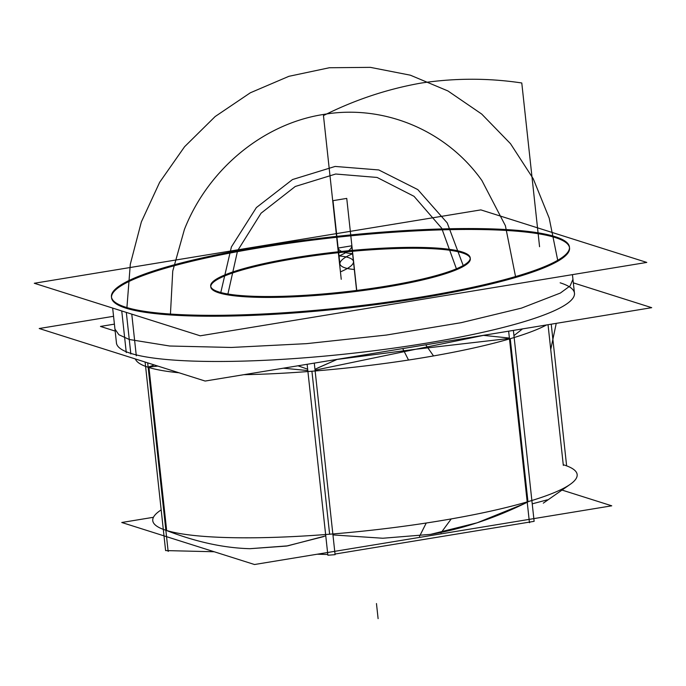 <?xml version="1.0" encoding="UTF-8"?>
<svg xmlns="http://www.w3.org/2000/svg" width="686" height="686" viewBox="0 0 686 686"><rect width="100%" height="100%" fill="white"/><g stroke="black" fill="none" stroke-linecap="round" stroke-linejoin="round"><path stroke-width="1.03" d="M573.333 282.855L651.7 307.671L205.14 381.047L39.213 328.517L113.559 316.297M574.456 293.214A230.35 35.758 173.8 0 1 387.882 348.934A230.35 35.758 173.8 0 1 130.769 353.376A230.35 35.758 -6.2 0 0 425.226 343.352A230.35 35.758 -6.2 0 0 560.153 282.812A230.35 35.758 173.8 0 1 425.226 343.352A230.35 35.758 173.8 0 1 130.769 353.376A230.35 35.758 173.8 0 1 116.457 342.966M136.3 355.794L131.772 314.128M131.18 308.734A230.35 35.758 173.8 0 1 111.441 296.815A230.35 35.758 173.8 0 1 305.107 240.151A230.35 35.758 173.8 0 1 559.725 238.316M116.526 343.583L114.948 329.083L118.875 334.717L129.26 339.484L130.829 353.985L129.26 339.484L169.674 346.01L231.268 347.459L306.548 343.652L386.372 335.051L461.043 322.703L521.489 308.108L560.368 293.042L570.117 285.899L572.947 279.322L574.525 293.831M126.275 352.621L121.748 310.964M549.7 235.144A230.35 35.758 173.8 0 1 569.449 247.063A230.35 35.758 173.8 0 1 375.774 303.726A230.35 35.758 173.8 0 1 121.165 305.57M200.226 335.806L34.3 283.267L480.86 209.89L646.787 262.421L200.226 335.806M555.231 237.562A230.35 35.758 -6.2 0 0 260.774 247.586A230.35 35.758 -6.2 0 0 125.847 308.125A230.35 35.758 -6.2 0 0 420.312 298.101A230.35 35.758 -6.2 0 0 555.231 237.562A230.35 35.758 -6.2 0 0 260.774 247.586A230.35 35.758 -6.2 0 0 125.847 308.125A230.35 35.758 -6.2 0 0 420.312 298.101A230.35 35.758 -6.2 0 0 555.231 237.562A230.35 35.758 -6.2 0 0 260.774 247.586A230.35 35.758 -6.2 0 0 125.847 308.125A230.35 35.758 -6.2 0 0 420.312 298.101A230.35 35.758 -6.2 0 0 555.231 237.562A230.35 35.758 -6.2 0 0 260.774 247.586A230.35 35.758 -6.2 0 0 125.847 308.125A230.35 35.758 -6.2 0 0 420.312 298.101A230.35 35.758 -6.2 0 0 555.231 237.562M462.201 252.851A130.529 20.263 173.8 0 1 385.746 287.16A130.529 20.263 173.8 0 1 218.885 292.836A130.529 20.263 173.8 0 1 295.34 258.536A130.529 20.263 173.8 0 1 462.201 252.851A130.529 20.263 173.8 0 1 385.746 287.16A130.529 20.263 173.8 0 1 218.885 292.836A130.529 20.263 173.8 0 1 295.34 258.536A130.529 20.263 173.8 0 1 462.201 252.851A130.529 20.263 173.8 0 1 385.746 287.16A130.529 20.263 173.8 0 1 218.885 292.836A130.529 20.263 173.8 0 1 295.34 258.536A130.529 20.263 173.8 0 1 462.201 252.851A130.529 20.263 -6.2 0 0 295.34 258.536A130.529 20.263 -6.2 0 0 218.885 292.836A130.529 20.263 -6.2 0 0 385.746 287.16A130.529 20.263 -6.2 0 0 462.201 252.851M459.028 251.093A130.529 20.263 173.8 0 1 470.21 257.842A130.529 20.263 173.8 0 1 360.467 289.955A130.529 20.263 173.8 0 1 216.184 290.993M221.861 292.793A130.529 20.263 173.8 0 1 210.679 286.036A130.529 20.263 173.8 0 1 320.422 253.931A130.529 20.263 173.8 0 1 464.705 252.885M562.014 490.061L611.749 505.814L254.506 564.518L121.765 522.492L153.458 517.287M441.004 532.851L451.225 518.916A213.449 33.134 173.8 0 1 161.75 528.76A213.449 33.134 173.8 0 1 161.176 509.904A213.449 33.134 173.8 0 0 161.75 528.76A213.449 33.134 173.8 0 1 161.176 509.904M451.225 518.916A213.449 33.134 173.8 0 1 161.75 528.76A213.449 33.134 173.8 0 0 451.225 518.916M243.839 374.693A213.449 33.134 173.8 0 0 433.518 355.931L425.74 344.801L433.518 355.931A213.449 33.134 173.8 0 1 243.839 374.693A213.449 33.134 173.8 0 0 433.518 355.931L425.74 344.801M178.995 372.772A213.449 33.134 173.8 0 1 135.365 358.958A213.449 33.134 173.8 0 0 178.995 372.772A213.449 33.134 173.8 0 1 135.365 358.958M157.849 366.075L148.57 367.113M334.982 359.713L415.87 349.234L315.054 370.174M307.808 370.569L283.361 368.193M214.178 551.75L168.859 550.661L168.147 551.398L147.67 362.851M166.578 529.703L149.016 368.022M168.07 550.644L165.6 550.584L145.115 362.045M317.164 554.219L327.788 554.477M307.131 364.292L327.874 555.231L335.094 554.657L314.291 363.117M325.764 535.86L287.64 545.867L249.918 548.697L287.64 545.867L325.764 535.86L287.64 545.867L249.918 548.697C223.79 547.994 196.042 541.949 166.672 530.578C196.042 541.949 223.79 547.994 249.918 548.697C223.79 547.994 196.042 541.949 166.672 530.578C196.042 541.949 223.79 547.994 249.918 548.697L286.559 546.056L323.5 536.632M329.563 533.605L311.984 371.829M335.034 554.048L529.386 522.115M508.643 331.175L529.455 522.715L530.158 521.986L534.128 521.334L513.385 330.395M314.96 369.274L337.255 359.344L317.91 367.876M527.98 501.895C495.283 518.076 462.818 528.897 430.576 534.36C462.818 528.897 495.283 518.076 527.98 501.895C495.283 518.076 462.818 528.897 430.576 534.36L382.814 538.244L332.95 534.926L382.814 538.244L430.576 534.36L382.814 538.244L332.95 534.926L382.814 538.244L430.576 534.36L477.13 522.801L523.778 503.91M527.877 500.952L510.29 339.073M509.398 338.061L483.261 335.343L509.398 338.061M546.588 324.941A213.449 33.134 173.8 0 1 408.539 360.039A213.449 33.134 173.8 0 0 546.588 324.941A213.449 33.134 173.8 0 1 408.539 360.039L402.708 348.582M522.526 328.894L513.951 335.625M509.432 338.43L415.87 349.234L485.062 335.051M532.225 503.841L547.411 499.811L532.225 503.841M563.326 465.4L548.037 324.701M566.627 465.863L551.235 324.178M419.515 536.383L426.238 523.024A213.449 33.134 173.8 0 0 570.117 484.402A213.449 33.134 173.8 0 1 426.238 523.024L419.515 536.383L426.238 523.024A213.449 33.134 173.8 0 0 570.117 484.402A213.449 33.134 173.8 0 0 563.249 464.722A213.449 33.134 173.8 0 1 570.117 484.402A213.449 33.134 173.8 0 0 563.249 464.722M115.162 331.089L100.465 326.433L114.408 324.135M130.769 353.376A230.35 35.758 -6.2 0 0 425.226 343.352A230.35 35.758 -6.2 0 0 560.153 282.812A230.35 35.758 -6.2 0 1 425.226 343.352A230.35 35.758 -6.2 0 1 130.769 353.376L126.318 312.404M557.692 260.191L549.186 218.105L533.262 178.797L510.495 143.691L481.692 114.047L447.907 90.938L410.339 75.186L370.346 67.357L329.374 67.743L288.892 76.318L250.356 92.782L215.155 116.543L184.56 146.744L159.658 182.296L141.359 221.912L130.314 264.187L126.919 307.585L130.314 264.187L141.359 221.912L159.658 182.296L184.56 146.744L215.155 116.543L250.356 92.782L288.892 76.318L329.374 67.743L370.346 67.357L410.339 75.186L447.907 90.938L481.692 114.047L510.495 143.691L533.262 178.797L549.186 218.105L557.692 260.191L549.186 218.105L533.262 178.797L510.495 143.691L481.692 114.047L447.907 90.938L410.339 75.186L370.346 67.357L329.374 67.743L288.892 76.318L250.356 92.782L215.155 116.543L184.56 146.744L159.658 182.296L141.359 221.912L130.314 264.187L126.919 307.585L130.314 264.187L141.359 221.912L159.658 182.296L184.56 146.744L215.155 116.543L250.356 92.782L288.892 76.318L329.374 67.743L370.346 67.357L410.339 75.186L447.907 90.938L481.692 114.047L510.495 143.691L533.262 178.797L549.186 218.105L557.692 260.191M550.738 349.517L556.235 323.355L550.738 349.517M220.789 292.519L231.405 246.917L256.375 207.575L292.51 179.543L335.137 166.441L378.775 169.948L417.817 189.61L447.221 222.907L463.204 265.542L447.221 222.907L417.817 189.61L378.775 169.948L335.137 166.441L292.51 179.543L256.375 207.575L231.405 246.917L220.789 292.519L231.405 246.917L256.375 207.575L292.51 179.543L335.137 166.441L378.775 169.948L417.817 189.61L447.221 222.907L463.204 265.542L447.221 222.907L417.817 189.61L378.775 169.948L335.137 166.441L292.51 179.543L256.375 207.575L231.405 246.917L220.789 292.519M356.737 290.435L351.892 245.785L356.737 290.435L351.892 245.785L356.737 290.435L351.892 245.785L356.737 290.435L351.892 245.785L356.737 290.435L351.892 245.785L338.129 248.04L351.892 245.785L338.129 248.04L351.892 245.785L346.747 198.4L332.984 200.664L338.129 248.04L351.892 245.785L346.747 198.4L332.984 200.664L338.129 248.04L351.892 245.785L346.747 198.4L332.984 200.664L338.129 248.04L351.892 245.785L346.747 198.4L332.984 200.664L338.129 248.04L351.892 245.785L338.129 248.04L351.892 245.785L338.129 248.04L351.892 245.785L338.129 248.04L351.892 245.785L338.129 248.04L332.984 200.664L338.129 248.04L351.892 245.785L346.747 198.4L332.984 200.664L338.129 248.04L351.892 245.785L346.747 198.4L332.984 200.664L338.129 248.04L351.892 245.785L346.747 198.4L332.984 200.664L338.129 248.04M154.299 364.952L148.888 366.847M307.662 369.188L297.973 365.792M323.338 114.485C263.064 123.806 208.055 169.322 184.423 229.424L172.743 271.064L170.445 314.059L172.743 271.064L184.423 229.424L172.743 271.064L170.445 314.059L172.743 271.064L184.423 229.424C208.055 169.322 263.064 123.806 323.338 114.485C263.064 123.806 208.055 169.322 184.423 229.424C208.055 169.322 263.064 123.806 323.338 114.485C383.491 104.015 446.277 130.169 481.915 180.538C446.277 130.169 383.491 104.015 323.338 114.485C383.491 104.015 446.277 130.169 481.915 180.538C446.277 130.169 383.491 104.015 323.338 114.485M515.538 276.569L505.385 225.685L481.915 180.538L505.385 225.685L515.538 276.569L505.385 225.685L481.915 180.538L505.385 225.685L515.538 276.569M227.906 294.02L237.596 250.682L261.066 213.2L295.263 186.481L335.694 174.021L377.094 177.451L414.027 196.316L441.664 228.155L456.404 268.801L441.664 228.155L414.027 196.316L377.094 177.451L335.694 174.021L295.263 186.481L261.066 213.2L237.596 250.682L227.906 294.02L237.596 250.682L261.066 213.2L295.263 186.481L335.694 174.021L377.094 177.451L414.027 196.316L441.664 228.155L456.404 268.801L441.664 228.155L414.027 196.316L377.094 177.451L335.694 174.021L295.263 186.481L261.066 213.2L237.596 250.682L227.906 294.02M378.106 618.643L376.468 603.56L378.106 618.643M354.422 269.478C345.427 268.723 340.582 266.845 339.887 263.827C339.913 260.697 344.192 257.319 352.707 253.683C343.712 252.928 338.867 251.05 338.172 248.032L339.887 263.827C339.913 260.697 344.192 257.319 352.707 253.683C343.712 252.928 338.867 251.05 338.172 248.032L339.887 263.827C340.582 266.845 345.427 268.723 354.422 269.478M521.78 82.98C488.312 77.947 454.672 77.998 420.861 83.109C387.153 89.094 354.679 99.907 323.458 115.574L341.242 279.305L323.458 115.574C354.679 99.907 387.153 89.094 420.861 83.109C387.153 89.094 354.679 99.907 323.458 115.574C354.679 99.907 387.153 89.094 420.861 83.109C387.153 89.094 354.679 99.907 323.458 115.574C354.679 99.907 387.153 89.094 420.861 83.109C387.153 89.094 354.679 99.907 323.458 115.574C354.679 99.907 387.153 89.094 420.861 83.109C387.153 89.094 354.679 99.907 323.458 115.574C354.679 99.907 387.153 89.094 420.861 83.109C387.153 89.094 354.679 99.907 323.458 115.574C354.679 99.907 387.153 89.094 420.861 83.109C454.672 77.998 488.312 77.947 521.78 82.98C488.312 77.947 454.672 77.998 420.861 83.109C454.672 77.998 488.312 77.947 521.78 82.98C488.312 77.947 454.672 77.998 420.861 83.109C454.672 77.998 488.312 77.947 521.78 82.98C488.312 77.947 454.672 77.998 420.861 83.109C454.672 77.998 488.312 77.947 521.78 82.98C488.312 77.947 454.672 77.998 420.861 83.109C454.672 77.998 488.312 77.947 521.78 82.98C488.312 77.947 454.672 77.998 420.861 83.109C454.672 77.998 488.312 77.947 521.78 82.98L539.565 246.711L521.78 82.98M334.108 213.603L332.47 198.52L334.108 213.603M353.564 261.58C353.539 264.71 349.26 268.097 340.745 271.725C349.26 268.097 353.539 264.71 353.564 261.58L351.849 245.785C351.815 248.924 347.545 252.302 339.03 255.929C348.025 256.684 352.87 258.571 353.564 261.58L351.849 245.785C351.815 248.924 347.545 252.302 339.03 255.929C348.025 256.684 352.87 258.571 353.564 261.58L355.279 277.376L353.564 261.58M356.591 290.452L351.738 245.802L338.284 248.015L351.738 245.802L338.284 248.015L351.738 245.802L356.591 290.452M351.892 245.785L346.747 198.4L332.984 200.664L346.747 198.4L351.892 245.785M116.551 343.875L112.667 308.083M574.559 294.123L572.441 274.64M163.294 529.403L161.75 528.76M543.286 503.155L570.117 484.402"/></g></svg>
